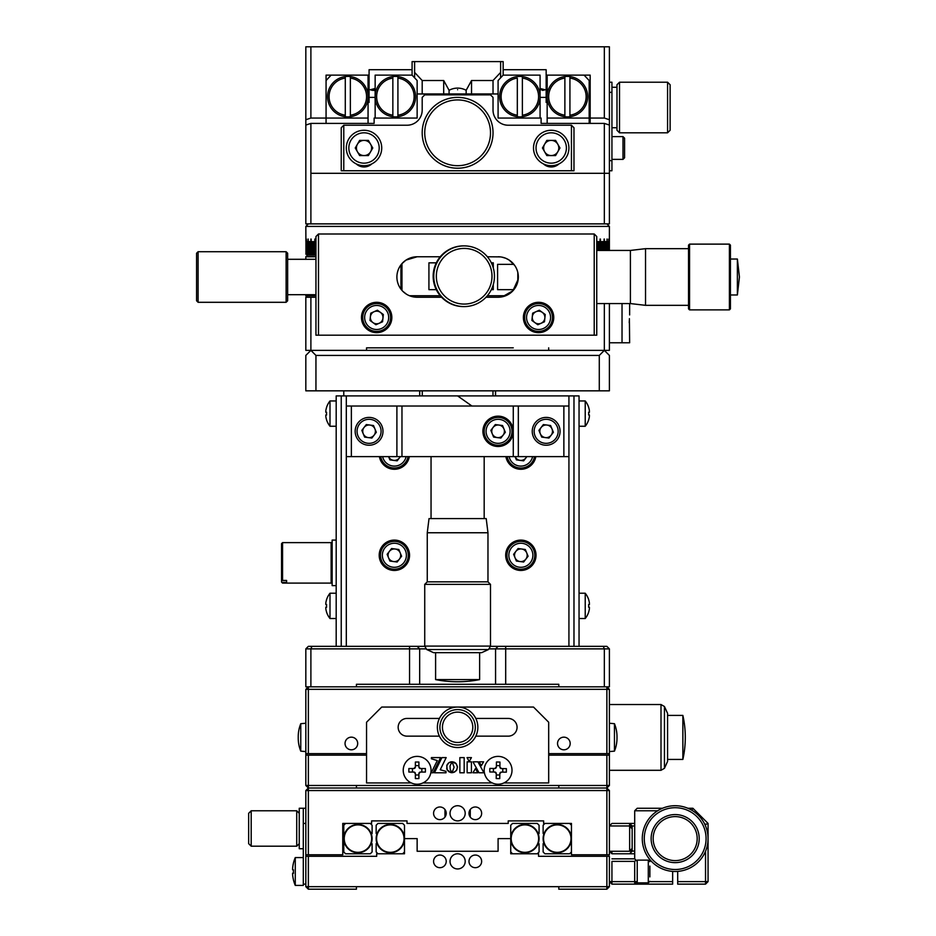 <?xml version="1.0" encoding="UTF-8"?>
<svg xmlns="http://www.w3.org/2000/svg" width="936" height="936" viewBox="0 0 936 936"><rect width="100%" height="100%" fill="white"/><g stroke="black" fill="none" stroke-linecap="round" stroke-linejoin="round"><path stroke-width="1.4" d="M450.029 861.377A7.593 7.593 0 0 0 457.61 868.959A7.593 7.593 0 0 0 465.204 861.377A7.593 7.593 0 0 0 457.61 853.784A7.593 7.593 0 0 0 450.029 861.377M433.579 861.377A6.33 6.33 0 0 0 439.908 867.695A6.33 6.33 0 0 0 446.226 861.377A6.33 6.33 0 0 0 439.908 855.048A6.33 6.33 0 0 0 433.579 861.377M468.995 861.377A6.33 6.33 0 0 0 475.324 867.695A6.33 6.33 0 0 0 481.642 861.377A6.33 6.33 0 0 0 475.324 855.048A6.33 6.33 0 0 0 468.995 861.377M308.365 889.2L308.365 886.673L305.826 886.673L305.826 856.311L308.365 856.311L308.365 886.673L356.429 886.673L356.429 889.2L308.365 889.2L305.826 886.673M308.365 856.311L376.67 856.311L376.67 853.784L404.492 853.784L404.492 838.609L417.14 838.609L417.14 851.257L498.092 851.257L498.092 838.609L510.74 838.609L510.74 853.784L538.563 853.784L538.563 856.311L609.394 856.311L609.394 886.673L606.867 886.673L606.867 856.311M606.867 889.2L558.804 889.2L558.804 886.673L606.867 886.673L606.867 889.2L609.394 886.673M558.804 886.673L356.429 886.673M433.579 813.314A6.33 6.33 0 0 0 439.908 819.632A6.33 6.33 0 0 0 446.226 813.314A6.33 6.33 0 0 0 439.908 806.984A6.33 6.33 0 0 0 433.579 813.314M468.995 813.314A6.33 6.33 0 0 0 475.324 819.632A6.33 6.33 0 0 0 481.642 813.314A6.33 6.33 0 0 0 475.324 806.984A6.33 6.33 0 0 0 468.995 813.314M450.029 813.314A7.593 7.593 0 0 0 457.61 820.895A7.593 7.593 0 0 0 465.204 813.314A7.593 7.593 0 0 0 457.61 805.72A7.593 7.593 0 0 0 450.029 813.314M382.988 820.895L407.02 820.895L371.604 820.895L371.604 823.423L342.763 823.423L342.763 854.79L305.826 854.79L305.826 790.546L308.365 788.007L606.867 788.007L609.394 785.48L606.867 785.48L606.867 755.13L609.394 755.13L609.394 785.48M532.245 820.895L508.213 820.895L543.629 820.895L543.629 823.423L571.451 823.423L571.451 854.79L606.867 854.79L606.867 790.546L308.365 790.546L308.365 785.48L356.429 785.48L356.429 788.007L308.365 788.007L305.826 785.48L305.826 755.13L308.365 755.13L308.365 785.48L305.826 785.48M508.213 820.895L508.213 823.423L407.02 823.423L407.02 820.895M609.394 790.546L606.867 788.007L606.867 790.546L609.394 790.546L609.394 854.79L606.867 854.79M308.365 854.79L308.365 790.546L305.826 790.546M303.299 857.575L295.273 857.575L295.273 885.409L303.299 885.409L303.299 808.248L299.251 808.248L299.251 848.73L303.299 848.73M251.187 846.191L248.66 843.664L248.66 813.314L251.187 810.775L251.187 846.191L296.724 846.191L296.724 810.775L251.187 810.775M292.617 868.175L292.629 868.175A35.369 35.369 0 0 1 293.436 863.249L293.413 863.203A35.369 35.369 180 0 0 292.617 868.222L292.617 869.766L293.448 869.825A33.965 29.414 91.3 0 0 293.448 873.37L292.617 873.3L292.617 874.797A35.369 35.369 180 0 0 293.448 879.782L293.436 879.735M295.273 885.409L295.273 885.409A35.416 35.416 0 0 1 293.413 879.782M292.617 873.3L293.448 873.3L292.617 873.3M293.436 873.218L292.617 873.218L293.436 873.159M293.413 871.486A33.965 29.414 88.7 0 1 293.436 869.825M293.413 863.203L293.413 863.203A35.416 35.416 0 0 1 295.273 857.575M357.95 852.333A13.724 13.724 0 0 1 344.226 838.609A13.724 13.724 0 0 1 357.95 824.885A13.724 13.724 0 0 1 371.662 838.609A13.724 13.724 0 0 1 357.95 852.333M371.381 843.079A14.169 14.169 0 0 1 343.781 838.609A14.169 14.169 0 0 1 371.416 834.233A14.169 14.169 0 0 1 371.381 843.079L372.107 843.804L372.107 851.959L370.293 853.784L345.595 853.784L343.781 851.959L343.781 825.248L345.595 823.423L370.293 823.423L372.107 825.248L372.107 833.543L371.416 834.233M390.324 824.885A13.724 13.724 0 0 1 404.048 838.609A13.724 13.724 0 0 1 390.324 852.333A13.724 13.724 0 0 1 376.6 838.609A13.724 13.724 0 0 1 390.324 824.885M376.845 842.973L376.155 843.664L376.155 851.959L377.98 853.784L402.667 853.784L404.492 851.959L404.492 838.609A14.169 14.169 0 0 1 376.845 842.973A14.169 14.169 0 0 1 390.324 824.44A14.169 14.169 0 0 1 404.492 838.609L404.492 825.248L402.667 823.423L377.98 823.423L376.155 825.248L376.155 833.403L376.88 834.128M524.909 852.333A13.724 13.724 0 0 1 511.185 838.609A13.724 13.724 0 0 1 524.909 824.885A13.724 13.724 0 0 1 538.633 838.609A13.724 13.724 0 0 1 524.909 852.333M538.352 843.079A14.169 14.169 0 0 1 510.74 838.609A14.169 14.169 0 0 1 538.387 834.233A14.169 14.169 0 0 1 538.352 843.079L539.077 843.804L539.077 851.959L537.252 853.784L512.565 853.784L510.74 851.959L510.74 825.248L512.565 823.423L537.252 823.423L539.077 825.248L539.077 833.543L538.387 834.233M557.283 824.885A13.724 13.724 0 0 1 571.007 838.609A13.724 13.724 0 0 1 557.283 852.333A13.724 13.724 0 0 1 543.559 838.609A13.724 13.724 0 0 1 557.283 824.885M571.451 838.609A14.169 14.169 0 0 1 543.816 842.973A14.169 14.169 0 0 1 557.283 824.44A14.169 14.169 0 0 1 571.451 838.609L571.451 825.248L569.626 823.423L544.939 823.423L543.126 825.248L543.126 833.403L543.851 834.128A14.169 14.169 0 0 0 543.816 842.973L543.126 843.664L543.126 851.959L544.939 853.784L569.626 853.784L571.451 851.959L571.451 838.609M303.299 808.248L305.826 808.248M303.299 823.423L305.826 823.423M305.826 856.311L305.826 854.79M303.299 884.146L305.826 884.146M653.936 844.401A22.008 22.008 0 0 0 680.963 859.833A22.008 22.008 0 0 0 696.407 832.806A22.008 22.008 0 0 0 669.38 817.374A22.008 22.008 0 0 0 653.936 844.401M698.361 832.279A24.032 24.032 0 0 0 668.842 815.42A24.032 24.032 0 0 0 651.982 844.927A24.032 24.032 0 0 0 681.502 861.787A24.032 24.032 0 0 0 698.361 832.279M704.983 830.466A30.9 30.9 0 0 0 667.04 808.798A30.9 30.9 0 0 0 645.36 846.741A30.9 30.9 0 0 0 683.303 868.421A30.9 30.9 0 0 0 704.983 830.466M706.902 829.951A32.889 32.889 0 0 0 666.514 806.879A32.889 32.889 0 0 0 643.442 847.267A32.889 32.889 0 0 0 683.83 870.328A32.889 32.889 0 0 0 706.902 829.951M649.841 881.607L672.645 881.607L672.645 884.146L611.933 884.146L609.394 881.607L634.702 881.607L634.702 861.377L611.933 861.377L611.933 884.146M637.229 861.377L637.229 860.114L648.297 860.114L648.297 882.87L637.229 882.87L637.229 881.607L634.702 884.146L634.702 881.607L637.229 881.607L637.229 861.377L634.702 858.838L611.933 858.838L634.702 858.838L634.702 810.775L637.229 808.248L662.524 808.248M634.702 861.377L635.965 860.114L634.702 858.838M672.645 871.393L672.645 881.607M657.645 810.775L634.702 810.775M692.008 810.354L692.886 808.248L708.061 823.423L708.061 881.607L705.533 884.146L677.699 884.146L677.699 871.393M687.82 808.248L692.886 808.248M677.699 881.607L705.533 881.607L705.533 884.146M705.533 851.257L705.533 881.607L708.061 881.607M705.533 825.962L705.533 824.476L708.061 823.423M705.533 824.476L704.2 823.142M629.635 850.496L634.702 851.257M629.635 826.71L632.163 826.71L632.163 850.496M611.933 851.257L611.933 853.784L609.394 851.257L629.635 851.257L629.635 825.962L609.394 825.962L611.933 823.423L634.702 823.423M634.702 825.962L632.163 825.962L632.163 826.71M632.163 825.962L629.635 823.423L629.635 825.962L632.163 825.962L632.163 851.257L629.635 851.257M611.933 853.784L629.635 853.784L611.933 853.784M634.702 853.784L629.635 853.784L632.163 851.257L629.635 853.784M649.876 866.092L649.876 876.892M649.876 876.119L649.876 870.726M558.804 785.48L558.804 788.007L606.867 788.007L606.867 785.48L356.429 785.48M308.365 755.13L366.549 755.13M548.683 755.13L606.867 755.13M548.683 753.609L606.867 753.609L606.867 686.825L609.394 689.352L609.394 755.13M609.394 689.352L308.365 689.352L308.365 753.609L305.826 753.609L305.826 755.13M345.045 743.488A6.33 6.33 0 0 0 351.363 749.806A6.33 6.33 0 0 0 357.692 743.488A6.33 6.33 0 0 0 351.363 737.158A6.33 6.33 0 0 0 345.045 743.488M557.54 743.488A6.33 6.33 0 0 0 563.87 749.806A6.33 6.33 0 0 0 570.188 743.488A6.33 6.33 0 0 0 563.87 737.158A6.33 6.33 0 0 0 557.54 743.488M308.365 753.609L366.549 753.609M305.826 689.352L308.365 689.352L308.365 686.825L305.826 689.352L305.826 753.609M379.197 684.286L356.429 684.286L356.429 686.825L604.34 686.825L604.34 648.87L488.896 648.87M609.394 753.609L606.867 753.609M477.652 724.441A20.241 20.241 0 0 1 460.477 747.337A20.241 20.241 0 0 1 437.58 730.15A20.241 20.241 0 0 1 454.756 707.265A20.241 20.241 0 0 1 477.652 724.441M472.797 727.295A15.175 15.175 0 0 0 457.61 712.12A15.175 15.175 0 0 0 442.435 727.295A15.175 15.175 0 0 0 457.61 742.47A15.175 15.175 0 0 0 472.797 727.295M439.908 727.295A17.714 17.714 0 0 1 457.61 709.593A17.714 17.714 0 0 1 475.324 727.295A17.714 17.714 0 0 1 457.61 745.009A17.714 17.714 0 0 1 439.908 727.295M413.852 772.071L408.88 772.071A33.965 16.977 -90 0 1 408.88 768.526L413.852 768.526L415.373 767.017L415.373 762.044A33.965 16.977 -0 0 1 417.14 762.021A33.965 16.977 -0 0 1 418.907 762.044L418.907 767.017L420.428 768.526L425.4 768.526A33.965 16.977 90 0 1 425.4 772.071L420.428 772.071L418.907 773.592L418.907 778.565A33.965 16.977 180 0 1 417.14 778.588A33.965 16.977 180 0 1 415.373 778.565L415.373 773.592L413.852 772.071A1.521 1.521 0 0 1 415.373 773.592M431.051 770.305A13.911 13.911 0 0 1 417.14 784.216A13.911 13.911 0 0 1 403.229 770.305A13.911 13.911 0 0 1 417.14 756.393A13.911 13.911 0 0 1 431.051 770.305M418.907 774.985L415.373 774.985M412.46 772.071L412.46 768.526M415.373 767.017A1.521 1.521 0 0 1 413.852 768.526M415.373 765.625L418.907 765.625M420.428 768.526A1.521 1.521 0 0 1 418.907 767.017M421.82 768.526L421.82 772.071M418.907 773.592A1.521 1.521 0 0 1 420.428 772.071M494.781 772.036L489.809 771.966A33.965 16.977 -89.3 0 1 489.856 768.421L494.828 768.491L496.361 766.993L496.431 762.021A33.965 16.977 0.7 0 1 498.198 762.021A33.965 16.977 0.7 0 1 499.964 762.068L499.906 767.04L501.404 768.573L506.376 768.643A33.965 16.977 90.7 0 1 506.329 772.177L501.357 772.118L499.824 773.616L499.754 778.588A33.965 16.977 -179.3 0 1 497.987 778.588A33.965 16.977 -179.3 0 1 496.209 778.541L496.279 773.569L494.781 772.036A1.521 1.521 0 0 1 496.279 773.569M512.004 770.48A13.911 13.911 0 0 1 497.917 784.216A13.911 13.911 0 0 1 484.181 770.129A13.911 13.911 0 0 1 498.268 756.393A13.911 13.911 0 0 1 512.004 770.48M499.801 774.996L496.255 774.961M493.389 772.013L493.436 768.468M496.361 766.993A1.521 1.521 0 0 1 494.828 768.491M496.384 765.601L499.918 765.648M501.404 768.573A1.521 1.521 0 0 1 499.906 767.04M502.796 768.596L502.749 772.13M499.824 773.616A1.521 1.521 0 0 1 501.357 772.118M298.233 736.679L298.233 738.153A34.492 34.492 0 0 1 298.245 737.416A34.492 34.492 0 0 1 300.772 723.692L300.772 751.14L305.826 751.585M298.233 738.153A34.492 34.492 0 0 0 300.772 751.14M609.394 751.585L614.461 751.14A34.492 34.492 0 0 0 617 738.153A34.492 34.492 0 0 1 614.461 751.14L614.461 723.692A34.492 34.492 0 0 1 616.988 737.416A34.492 34.492 0 0 1 617 738.153L617 736.679A34.492 34.492 0 0 0 614.461 723.692L609.394 723.247M300.772 723.692L305.826 723.247M439.417 718.438L407.02 718.438A8.857 8.857 0 0 0 398.163 727.295A8.857 8.857 0 0 0 407.02 736.152L439.417 736.152M475.816 736.152L508.213 736.152A8.857 8.857 0 0 0 517.07 727.295A8.857 8.857 0 0 0 508.213 718.438L475.816 718.438M503.884 782.952L548.683 782.952L548.683 722.241L533.508 707.054L381.724 707.054L366.549 722.241L366.549 782.952L411.349 782.952M422.932 782.952L492.289 782.952M459.868 772.785L464.174 772.785L464.174 757.61L459.868 757.61L459.868 772.785L464.174 772.785L464.174 757.61M469.193 761.553L471.44 757.61L467.041 757.61L469.193 761.553M450.895 772.598L452.006 772.703L450.263 769.532L450.017 766.011L451.994 761.775L448.941 762.688L446.776 765.601L447.186 769.837L450.895 772.598L448.941 771.767M477.769 772.785L475.476 768.573L472.914 772.785L477.769 772.785M477.898 761.822L472.949 761.822L479.056 772.785L483.924 772.785L477.898 761.822M481.361 765.66L483.608 761.822L479.115 761.822L481.361 765.66L483.608 761.822L479.115 761.822M467.134 772.785L471.428 772.785L471.428 761.822L467.134 761.822L467.134 772.785M433.111 772.785L440.587 757.598L431.402 757.598L431.402 758.78L437.299 760.558L431.239 772.785L433.111 772.785M446.004 771.334L440.236 769.766L446.191 757.598L441.921 757.598L434.444 772.785L446.004 772.785L446.004 771.334M456.23 763.764L452.029 761.752L454.112 767.227L452.053 772.68L454.627 772.036L456.815 769.837L457.435 766.678L456.23 763.764L457.47 767.227L456.546 770.293M454.147 762.197L452.029 761.752M455.879 763.366L454.627 762.43M453.129 772.586L456.23 770.714M446.952 769.357L448.519 771.451M446.952 765.098L446.776 768.854M448.519 763.004L447.186 764.618M450.38 761.998L448.941 762.688M451.994 761.775L450.895 761.869M682.87 743.207L682.87 759.424A101.182 101.182 0 0 0 682.87 715.408L682.87 743.207M664.443 706.516L667.579 713.384L667.579 761.448L664.443 768.316L661.003 770.305L661.003 704.527L664.443 706.516L664.443 768.316M419.737 390.839L419.737 395.905M422.265 390.839L422.265 395.905M492.968 395.905L492.968 390.839M457.61 395.905L471.931 406.025M419.667 395.905L419.667 390.839M495.565 390.839L495.565 395.905M495.495 395.905L495.495 390.839M558.804 686.825L558.804 684.286L536.035 684.286M609.394 648.87L604.34 648.87L603.287 646.343L606.867 646.343L609.394 648.87L609.394 686.825L604.34 686.825M426.336 648.87L310.892 648.87L310.892 686.825L356.429 686.825M310.892 686.825L305.826 686.825L305.826 648.87L310.892 648.87L311.934 646.343L424.874 646.343M558.804 684.286L495.565 684.286L495.565 648.87L498.092 646.343L603.287 646.343M495.565 684.286L356.429 684.286M417.14 646.343L419.667 648.87L419.667 684.286M490.359 646.343L498.092 646.343M311.934 646.343L308.365 646.343L305.826 648.87M379.408 456.616A15.175 15.175 0 0 0 409.336 456.616M379.197 555.27A15.175 15.175 0 0 0 394.372 570.457A15.175 15.175 0 0 0 409.547 555.27A15.175 15.175 0 0 0 394.372 540.095A15.175 15.175 0 0 0 379.197 555.27M505.686 555.27A15.175 15.175 0 0 0 520.861 570.457A15.175 15.175 0 0 0 536.035 555.27A15.175 15.175 0 0 0 520.861 540.095A15.175 15.175 0 0 0 505.686 555.27M505.896 456.616A15.175 15.175 0 0 0 535.825 456.616M341.242 646.343L341.242 395.905L346.308 395.905L346.308 406.025L351.363 406.025L351.363 456.616L346.308 456.616L346.308 646.343M374.915 428.899A6.33 6.33 0 0 0 364.057 427.459A6.33 6.33 0 0 0 368.246 437.592A6.33 6.33 0 0 0 374.915 428.899A6.33 6.33 0 0 0 364.057 427.459M552.486 431.32A6.33 6.33 0 0 0 546.987 425.049A6.33 6.33 0 0 0 539.826 431.32A6.33 6.33 0 0 0 546.156 437.638A6.33 6.33 0 0 0 552.486 431.32M568.924 646.343L568.924 456.616L563.87 456.616L563.87 406.025L568.924 406.025L568.924 395.905L573.979 395.905L573.979 646.343M346.308 395.905L568.924 395.905M343.781 390.839L343.781 395.905L343.781 390.839M482.917 431.32A15.175 15.175 0 0 0 498.092 446.495A15.175 15.175 0 0 0 513.267 431.32A15.175 15.175 0 0 0 498.092 416.146A15.175 15.175 0 0 0 482.917 431.32M346.308 456.616L346.308 406.025M396.899 406.025L401.965 406.025L401.965 456.616L396.899 456.616L396.899 406.025L351.363 406.025M396.899 456.616L351.363 456.616M513.267 431.32L513.267 406.025L518.333 406.025L518.333 456.616L513.267 456.616L513.267 431.32M401.965 456.616L513.267 456.616M401.965 406.025L513.267 406.025M504.41 431.32A6.33 6.33 0 0 0 498.092 424.991A6.33 6.33 0 0 0 492.242 433.731A6.33 6.33 0 0 0 504.41 431.32M568.924 406.025L568.924 456.616M563.87 456.616L518.333 456.616M563.87 406.025L518.333 406.025M599.286 355.423L604.34 350.368L609.394 355.423L609.394 390.839L599.286 390.839L599.286 355.423L315.947 355.423L315.947 390.839L305.826 390.839L305.826 355.423L310.892 350.368L315.947 355.423M315.947 390.839L599.286 390.839M513.267 347.841L366.549 347.841L366.549 350.368L604.34 350.368L604.34 303.568M336.188 646.343L336.188 395.905L341.242 395.905M573.979 395.905L579.045 395.905L579.045 646.343M427.261 532.76L487.972 532.76L486.205 518.591L429.027 518.591L427.261 532.76L427.261 581.841L424.733 584.368L424.733 646.097L490.499 646.097L488.522 649.525L426.711 649.525L424.733 646.097M487.972 532.76L487.972 581.841L427.261 581.841M487.972 581.841L490.499 584.368L424.733 584.368M488.522 649.525L481.642 652.673L433.579 652.673L426.711 649.525M457.61 679.595L435.603 679.595A112.577 112.577 0 0 0 479.63 679.595L457.61 679.595M332.14 582.087L331.133 583.105L331.133 542.623L282.555 542.623L282.555 580.449L286.603 580.449L286.603 582.379L286.603 580.449M281.549 582.087L282.555 583.105L281.549 582.087M281.549 581.443L281.549 543.64L282.555 542.623M286.603 582.379L282.555 582.379M282.555 580.449L281.549 579.501M336.188 585.632L332.14 585.632L332.14 540.095L336.188 540.095M408.049 456.616A13.911 13.911 0 0 1 380.695 456.616M400.409 456.616L397.156 460.84L389.926 459.88L388.58 456.616A6.33 6.33 0 0 0 400.163 456.616M534.538 456.616A13.911 13.911 0 0 1 507.172 456.616M526.886 456.616L523.645 460.84L516.403 459.88L515.057 456.616A6.33 6.33 0 0 0 526.652 456.616M526.172 568.14A13.911 13.911 0 0 1 508.002 560.594A13.911 13.911 0 0 1 515.549 542.412A13.911 13.911 0 0 1 533.719 549.958A13.911 13.911 0 0 1 526.172 568.14M518.076 548.531L525.307 549.49L528.103 556.23L523.645 562.021L516.403 561.062L513.618 554.311L518.076 548.531M518.439 549.432A6.33 6.33 0 0 1 526.699 552.86A6.33 6.33 0 0 1 523.271 561.12A6.33 6.33 0 0 1 515.011 557.692A6.33 6.33 0 0 1 518.439 549.432M399.684 568.14A13.911 13.911 0 0 1 381.514 560.594A13.911 13.911 0 0 1 389.06 542.412A13.911 13.911 0 0 1 407.23 549.958A13.911 13.911 0 0 1 399.684 568.14M391.962 549.432A6.33 6.33 0 0 1 399.391 559.131A6.33 6.33 0 0 1 388.101 556.101A6.33 6.33 0 0 1 391.962 549.432M397.156 562.021L389.926 561.062L387.13 554.311L391.587 548.531L398.818 549.49L401.614 556.23L397.156 562.021M551.468 444.179A13.911 13.911 0 0 1 533.298 436.632A13.911 13.911 0 0 1 540.844 418.462A13.911 13.911 0 0 1 559.014 426.009A13.911 13.911 0 0 1 551.468 444.179M546.987 425.049A6.33 6.33 0 0 0 540.306 433.731A6.33 6.33 0 0 0 551.175 435.17A6.33 6.33 0 0 0 552.006 428.899M548.941 438.071L541.71 437.112L538.914 430.361L543.371 424.57L550.602 425.529L553.398 432.28L548.941 438.071M374.388 444.179A13.911 13.911 0 0 1 356.218 436.632A13.911 13.911 0 0 1 363.765 418.462A13.911 13.911 0 0 1 381.935 426.009A13.911 13.911 0 0 1 374.388 444.179M368.246 437.592A6.33 6.33 0 0 0 374.084 435.17M371.861 438.071L364.619 437.112L361.834 430.361L366.292 424.57L373.522 425.529L376.319 432.28L371.861 438.071M503.404 444.179A13.911 13.911 0 0 1 485.234 436.632A13.911 13.911 0 0 1 492.781 418.462A13.911 13.911 0 0 1 510.951 426.009A13.911 13.911 0 0 1 503.404 444.179M497.262 437.592A6.33 6.33 0 0 0 503.931 428.899A6.33 6.33 0 0 0 493.073 427.459A6.33 6.33 0 0 0 492.242 433.731M500.877 438.071L493.635 437.112L490.85 430.361L495.308 424.57L502.538 425.529L505.335 432.28L500.877 438.071M588.674 419.866L588.674 419.866A20.241 20.241 0 0 1 585.222 426.254L585.222 400.959L579.045 400.959M588.674 407.359L588.674 407.359A20.241 20.241 0 0 0 585.222 400.959M588.639 419.843A20.194 20.194 0 0 0 589.411 416.497L589.411 414.976L588.639 414.976A19.796 17.14 -90 0 0 588.639 412.25L589.411 412.25L588.639 412.25L589.411 412.25L589.411 410.728A20.194 20.194 0 0 0 588.639 407.382M589.411 414.976L588.639 414.976L589.411 414.976M588.674 612.132L588.674 612.132A20.241 20.241 0 0 1 585.222 618.52L585.222 593.225L579.045 593.225M588.674 599.613L588.674 599.613A20.241 20.241 0 0 0 585.222 593.225M588.639 612.109A20.194 20.194 0 0 0 589.411 608.751L589.411 607.242L588.639 607.242A19.796 17.14 -90 0 0 588.639 604.504L589.411 604.504L588.639 604.504L589.411 604.504L589.411 602.983A20.194 20.194 0 0 0 588.639 599.637M589.411 607.242L588.639 607.242L589.411 607.242M326.594 407.382L326.594 407.382A20.194 20.194 0 0 0 325.822 410.728L325.822 412.25L326.594 412.25A19.796 17.14 90 0 0 326.594 414.976L325.822 414.976L325.822 416.497A20.194 20.194 0 0 0 326.594 419.843L326.559 419.866A20.241 20.241 0 0 0 329.998 426.254L336.188 426.254M326.559 407.359A20.241 20.241 0 0 1 329.998 400.959L329.998 426.254M326.594 412.25L325.822 412.25L326.594 412.25M325.822 414.976L326.594 414.976L325.822 414.976M326.594 599.637L326.594 599.637A20.194 20.194 0 0 0 325.822 602.983L325.822 604.504L326.594 604.504A19.796 17.14 90 0 0 326.594 607.242L325.822 607.242L325.822 608.751A20.194 20.194 0 0 0 326.594 612.109L326.559 612.132A20.241 20.241 0 0 0 329.998 618.52L336.188 618.52M326.559 599.613A20.241 20.241 0 0 1 329.998 593.225L329.998 618.52M326.594 604.504L325.822 604.504L326.594 604.504M325.822 607.242L326.594 607.242L325.822 607.242M305.826 297.238L310.892 297.238L310.892 350.368L305.826 350.368L305.826 297.238M609.394 303.568L609.394 350.368L604.34 350.368M548.683 347.841L548.683 350.368M544.892 317.48A6.33 6.33 0 0 0 536 311.7A6.33 6.33 0 0 0 534.854 322.592A6.33 6.33 0 0 0 544.892 317.48M374.096 311.7A6.33 6.33 0 0 0 372.949 322.592A6.33 6.33 0 0 0 382.953 318.146A6.33 6.33 0 0 0 371.545 313.759M315.947 297.238L310.892 297.238M366.549 350.368L310.892 350.368M366.549 347.841L401.965 347.841M432.315 347.841L439.908 347.841M475.324 347.841L482.917 347.841M606.867 223.879L609.394 226.407L609.383 250.439M308.365 223.879L305.826 226.407L305.908 241.593M608.774 239.054L608.774 250.439M608.271 250.439L608.271 241.593L608.33 250.439M607.487 241.593L607.487 250.439L607.452 241.593M605.487 241.593L605.487 250.439M604.902 241.593L604.902 250.439M603.603 250.439L603.603 241.593L603.662 250.439M602.129 250.439L602.129 241.593L601.813 250.439M601.298 250.439L601.298 241.593L600.959 250.439M599.496 241.593L599.496 250.439M598.537 241.593L598.537 250.439M597.531 241.593L597.531 250.439M314.812 239.054L314.812 254.241L314.262 241.593L313.934 254.241L313.42 241.593L312.612 254.241L312.32 241.593L312.343 254.241L312.32 241.593M310.869 239.054L310.869 241.593M310.459 241.593L310.459 254.241L311.138 254.241L311.138 239.054M309.254 241.593L309.254 254.241L309.605 241.593M308.049 239.054L308.049 241.593M305.908 254.241L306.365 239.054L306.903 254.241L306.903 241.593M602.889 241.593L602.889 250.439L602.913 241.593M608.564 250.439L608.564 241.593L608.622 250.439M309.839 241.593L309.839 254.241L309.746 241.593M309.605 254.241L310.214 254.241L310.214 241.593M607.008 250.439L607.008 239.054M606.013 250.439L606.013 241.593L605.978 250.439M606.516 250.439L606.516 241.593L606.703 250.439M605.393 250.439L605.393 241.593M604.773 250.439L604.773 241.593M604.352 250.439L604.352 239.054M604.094 250.439L604.094 239.054M599.134 250.439L599.134 241.593M311.852 241.593L311.852 254.241L311.571 241.593M308.716 241.593L308.716 254.241L308.529 241.593M307.78 241.593L307.78 254.241L307.616 241.593M307.242 241.593L307.382 254.241L307.242 241.593M307.031 241.593L306.903 254.241M306.166 241.593L306.166 254.241L306.236 241.593M306.014 241.593L306.072 254.241L306.014 241.593M306.446 254.241L306.446 241.593L306.365 254.241M600.07 239.054L600.07 250.439M607.99 241.593L607.99 250.439M609.219 250.439L609.219 241.593M609.067 241.593L609.067 250.439M609.16 250.439L609.16 241.593M609.394 226.407L305.826 226.407M305.943 254.241L305.943 241.593M307.031 254.241L307.616 254.241M307.78 254.241L308.225 239.054M308.716 254.241L309.044 241.593M310.869 254.241L311.571 254.241M315.736 241.593L315.947 254.241L315.163 254.241L315.163 239.054M597.133 250.439L597.133 241.593M598.162 250.439L598.162 241.593M600.421 250.439L600.421 239.054M602.62 250.439L602.62 241.593M603.381 250.439L603.381 241.593M605.007 250.439L605.007 241.593M605.627 250.439L605.627 241.593M606.189 250.439L606.189 241.593M607.183 250.439L607.183 239.054M607.604 250.439L607.604 241.593M607.85 250.439L607.85 241.593M608.201 250.439L608.201 241.593M608.517 250.439L608.517 241.593M608.868 250.439L608.868 239.054M608.997 250.439L608.997 241.593M609.289 250.439L609.289 241.593L609.324 250.439M487.387 295.729L505.779 295.729M493.295 267.93L493.295 262.84L491.341 262.84M493.295 284.556L493.295 289.657L491.341 289.657M315.947 256.768L305.826 256.768L307.347 255.247L315.947 255.247M307.347 297.238L305.826 295.729L315.947 295.729M409.453 295.729L440.236 295.729M436.281 262.84L428.922 262.84L428.922 289.657L436.281 289.657M440.236 256.768L417.14 256.768A20.241 20.241 0 0 0 396.899 277.009A20.241 20.241 0 0 0 417.14 297.238L441.593 297.238M402.819 291.307L406.481 294.208M413.232 296.864L409.488 295.741M405.276 293.401L403.51 291.974M501.988 257.143L505.732 258.266M509.184 260.079L514.695 265.438M512.437 291.283L505.744 295.741M502.024 296.852L498.127 297.238M506.025 258.383L509.336 260.185L506.025 258.394M517.889 272.797L518.333 277.009M513.887 289.657L497.589 289.657L497.589 264.361L513.887 264.361L512.226 262.525M504.211 257.716L502.269 257.201M500.222 256.885L487.387 256.768M405.908 260.173L401.965 263.624L401.965 290.394M376.67 302.305A15.175 15.175 0 0 0 361.483 317.48A15.175 15.175 0 0 0 376.67 332.654A15.175 15.175 0 0 0 391.845 317.48A15.175 15.175 0 0 0 376.67 302.305M538.563 302.305A15.175 15.175 0 0 0 523.388 317.48A15.175 15.175 0 0 0 538.563 332.654A15.175 15.175 0 0 0 553.749 317.48A15.175 15.175 0 0 0 538.563 302.305M500.222 297.133L498.092 297.238A20.241 20.241 0 0 0 518.333 277.009A20.241 20.241 0 0 0 498.092 256.768M518.216 279.115L512.893 290.815L502.269 296.806M315.947 335.193L315.947 236.527L318.486 234L318.486 335.193L315.947 335.193M596.747 335.193L594.22 335.193L594.22 234L596.747 236.527L596.747 335.193M404.516 261.191L405.896 260.173M594.22 335.193L318.486 335.193M486.03 297.238L498.092 297.238M506.037 295.612L509.219 293.916M594.22 234L318.486 234M406.025 260.091L417.14 256.768M689.551 309.886L688.533 308.88L688.533 245.127L689.551 244.12L689.551 309.886L729.413 309.886L729.413 244.12L689.551 244.12M729.413 244.12L730.419 245.127L730.419 308.88L729.413 309.886M645.536 248.672L630.396 250.439L630.396 303.568L645.536 305.335L645.536 248.672L688.533 248.672M737.381 259.038L739.428 277.009L737.381 294.98L737.381 259.038L730.419 259.038M517.819 281.502L517.819 272.505M464.104 245.887L463.507 245.887A30.361 30.35 90 0 0 437.229 291.424A30.361 30.35 90 0 0 463.507 306.599L464.104 306.599A30.361 30.35 -90 0 1 437.826 291.424A30.361 30.35 -90 0 1 464.104 245.887A30.361 30.35 -90 0 1 490.394 261.074A30.361 30.35 -90 0 1 464.104 306.599M440.072 290.148A27.823 27.823 90 0 0 478.074 300.351A27.823 27.823 90 0 0 488.264 262.337A27.823 27.823 90 0 0 450.263 252.147A27.823 27.823 90 0 0 440.072 290.148M400.947 289.154L400.947 264.865M198.093 302.305L196.572 300.784L196.572 253.223L198.093 251.714L198.093 302.305L286.123 302.305L286.123 251.714L287.644 253.223L287.644 300.784L286.123 302.305M622.03 303.568L622.03 342.775L629.635 342.775L629.402 318.661M629.32 320.592L629.238 322.756M622.03 342.775L609.394 342.775M536 311.7A6.33 6.33 0 0 0 532.28 316.824M534.854 322.592A6.33 6.33 0 0 0 544.857 318.146A6.33 6.33 0 0 0 542.283 312.367M549.818 325.658A13.911 13.911 0 0 1 530.384 328.735A13.911 13.911 0 0 1 527.307 309.301A13.911 13.911 0 0 1 546.741 306.224A13.911 13.911 0 0 1 549.818 325.658M532.654 313.186L539.335 310.214L545.243 314.508L544.471 321.773L537.802 324.745L531.894 320.451L532.654 313.186M372.949 322.592A6.33 6.33 0 0 0 382.953 318.146M387.925 325.658A13.911 13.911 0 0 1 368.48 328.735A13.911 13.911 0 0 1 365.414 309.301A13.911 13.911 0 0 1 384.848 306.224A13.911 13.911 0 0 1 387.925 325.658M375.898 324.745L369.989 320.451L370.761 313.186L377.43 310.214L383.339 314.508L382.567 321.773L375.898 324.745M368.059 102.457L369.076 102.457L369.076 75.126L326.067 75.126L326.067 118.053L368.059 118.053L368.059 75.126L331.133 75.126L326.067 80.519L326.067 123.4L326.067 118.053L310.892 118.053L305.826 119.726L305.826 223.879L310.892 223.879L310.892 173.289L604.34 173.289L604.34 223.879L310.892 223.879M305.826 125.05L310.892 123.4L310.892 173.289L604.34 173.289L604.34 123.4L609.394 125.05L609.394 173.289L604.34 173.289L609.394 173.289L609.394 223.879L604.34 223.879M541.102 123.4L541.102 118.053L541.102 123.4L604.34 123.4M547.162 102.457L546.156 102.457L546.156 69.72L503.147 69.72L503.147 75.126L540.084 75.126L540.084 118.053L498.092 118.053L498.092 93.963L417.14 93.963L417.14 118.053L374.131 118.053L374.131 123.4L310.892 123.4M374.131 118.053L374.131 123.4M372.329 148.777A8.354 8.354 0 0 0 372.329 147.209M360.535 140.4A8.354 8.354 0 0 0 359.178 141.184M355.703 147.209A8.354 8.354 0 0 0 355.703 148.777M359.178 154.791A8.354 8.354 0 0 0 360.535 155.575M559.529 148.777A8.354 8.354 0 0 0 559.529 147.209M542.903 147.209A8.354 8.354 0 0 0 542.903 148.777M546.378 154.791A8.354 8.354 0 0 0 547.735 155.575M503.147 75.126L498.092 80.519L498.092 118.053L541.102 118.053M590.171 85.363L589.165 85.621M589.165 81.584L590.171 81.877M457.61 89.727C468.386 89.809 468.386 89.809 457.61 89.727C468.386 89.809 468.386 89.809 457.61 89.727C446.846 89.809 446.846 89.809 457.61 89.727M540.084 88.487L544.892 89.704L540.084 89.809M604.34 46.8L609.394 46.8L609.394 119.726L604.34 118.053L604.34 46.8L310.892 46.8L310.892 118.053M609.394 119.726L609.394 125.05L609.394 119.726M590.171 123.4L590.171 118.053L604.34 118.053M544.869 89.809L542.435 90.394M543.395 90.242L544.495 89.961M412.086 75.126L417.14 80.519L417.14 118.053L375.149 118.053L375.149 75.126L412.086 75.126L412.086 61.6L503.147 61.6L503.147 69.72M375.149 89.809L370.34 89.704L375.149 88.487M375.149 90.593L370.738 89.961M371.838 90.242L372.809 90.394M369.076 75.126L369.076 69.72L412.086 69.72M305.826 119.726L305.826 46.8L310.892 46.8M546.156 75.126L590.171 75.126L590.171 118.053M589.165 102.433L590.171 102.433M547.162 123.4L547.162 75.126L584.099 75.126L589.165 80.519L589.165 118.053L547.162 118.053M548.239 90.148L547.162 89.014M547.162 104.27L548.239 103.135M589.165 123.4L589.165 118.053M540.084 89.014L539.019 90.148M540.084 118.053L540.084 115.502M539.019 103.135L540.084 104.27M569.93 76.565A20.241 20.241 0 0 0 547.162 96.654A20.241 20.241 0 0 0 569.93 116.731A20.241 20.241 0 0 0 569.93 76.565L569.93 78.097A18.72 18.72 0 0 1 569.93 115.198L569.93 78.097M569.93 115.198L569.93 116.731M564.876 78.097A18.72 18.72 0 0 0 564.876 115.198L564.876 76.565M564.876 116.731L564.876 115.198M522.382 76.565A20.241 20.241 0 0 0 499.613 96.654A20.241 20.241 0 0 0 522.382 116.731A20.241 20.241 0 0 0 522.382 76.565L522.382 78.097A18.72 18.72 0 0 1 522.382 115.198L522.382 78.097M522.382 115.198L522.382 116.731M517.315 78.097A18.72 18.72 0 0 0 517.315 115.198L517.315 78.097M517.315 116.731L517.315 115.198M366.994 90.148L368.059 89.014M368.059 104.27L366.994 103.135M368.059 123.4L368.059 118.053M376.214 90.148L375.149 89.014M375.149 104.27L376.214 103.135M345.29 116.731A20.241 20.241 0 0 0 368.059 96.654A20.241 20.241 0 0 0 345.29 76.565A20.241 20.241 0 0 0 345.29 116.731L345.29 115.198A18.72 18.72 0 0 1 345.29 78.097L345.29 115.198M345.29 78.097L345.29 76.565M350.356 115.198A18.72 18.72 0 0 0 350.356 78.097L350.356 116.731M350.356 76.565L350.356 78.097M392.851 116.731A20.241 20.241 0 0 0 415.619 96.654A20.241 20.241 0 0 0 392.851 76.565A20.241 20.241 0 0 0 392.851 116.731L392.851 115.198A18.72 18.72 0 0 1 392.851 78.097L392.851 115.198M392.851 78.097L392.851 76.565L392.851 78.097M397.917 115.198A18.72 18.72 0 0 0 397.917 78.097L397.917 116.731M397.917 76.565L397.917 78.097M343.781 125.225L343.781 170.761L341.242 170.761L341.242 127.752L343.781 125.225L407.02 125.225A15.175 15.175 0 0 0 422.195 110.038L422.195 97.391L424.733 94.864L490.499 94.864L493.026 97.391L493.026 110.038A15.175 15.175 0 0 0 508.213 125.225L571.451 125.225L573.979 127.752L573.979 170.761L571.451 170.761L571.451 125.225M356.253 163.905A11.384 11.384 0 0 0 371.779 163.905M543.453 163.905A11.384 11.384 0 0 0 558.979 163.905M343.781 170.761L571.451 170.761M609.394 160.641L611.933 160.641L611.933 170.761L609.394 170.761M609.394 82.216L611.933 82.216L611.933 160.641M611.933 92.336L609.394 92.336M422.195 132.807A35.416 35.416 0 0 1 457.61 97.391A35.416 35.416 0 0 1 493.026 132.807A35.416 35.416 0 0 1 457.61 168.223A35.416 35.416 0 0 1 422.195 132.807M490.499 132.807A32.889 32.889 0 0 0 457.61 99.93A32.889 32.889 0 0 0 424.733 132.807A32.889 32.889 0 0 0 457.61 165.695A32.889 32.889 0 0 0 490.499 132.807M670.117 84.743L670.117 130.279L667.579 132.807L667.579 82.216L670.117 84.743M619.515 132.807L616.988 130.279L616.988 84.743L619.515 82.216L619.515 132.807L667.579 132.807M414.613 77.817L414.613 61.6L500.62 61.6L500.62 77.817M493.026 93.963L493.026 80.519L500.62 72.423M471.533 93.963L471.533 80.519L493.026 80.519M466.151 93.963L466.151 90.301L471.533 80.519M449.081 93.963L449.081 90.301A17.714 17.714 0 0 1 466.151 90.301M443.699 93.963L443.699 80.519L449.081 90.301M414.613 72.423L422.195 80.519L422.195 93.963M422.195 80.519L443.699 80.519M346.308 147.993A17.714 17.714 0 0 1 364.01 130.279A17.714 17.714 0 0 1 381.724 147.993A17.714 17.714 0 0 1 364.01 165.695A17.714 17.714 0 0 1 346.308 147.993M370.586 151.784A7.593 7.593 0 0 0 364.01 140.4A7.593 7.593 0 0 0 357.447 151.784A7.593 7.593 0 0 0 370.586 151.784M355.247 147.993L359.635 140.4L368.398 140.4L372.774 147.993L368.398 155.575L359.635 155.575L355.247 147.993M533.508 147.993A17.714 17.714 0 0 1 551.21 130.279A17.714 17.714 0 0 1 568.924 147.993A17.714 17.714 0 0 1 551.21 165.695A17.714 17.714 0 0 1 533.508 147.993M557.786 151.784A7.593 7.593 0 0 0 551.21 140.4A7.593 7.593 0 0 0 544.647 151.784A7.593 7.593 0 0 0 557.786 151.784M542.447 147.993L546.835 140.4L555.598 140.4L559.974 147.993L555.598 155.575L546.835 155.575L542.447 147.993M624.581 142.927L624.581 147.993L624.581 138.189L623.002 136.609L623.002 159.377L624.581 157.786L624.581 147.993L624.581 157.786M505.686 646.343L505.686 684.286M409.547 684.286L409.547 646.343M382.777 565.063L382.777 562.957M382.777 547.595L382.777 545.489M382.777 463.87L382.777 461.764M532.455 565.063L532.455 562.957M532.455 547.595L532.455 545.489M532.455 463.87L532.455 461.764M382.625 456.616A12.016 12.016 0 0 0 406.119 456.616M509.114 456.616A12.016 12.016 0 0 0 532.607 456.616M516.274 544.167A12.016 12.016 0 0 0 509.757 559.868A12.016 12.016 0 0 0 525.447 566.385A12.016 12.016 0 0 0 531.964 550.684A12.016 12.016 0 0 0 516.274 544.167M389.785 544.167A12.016 12.016 0 0 0 383.269 559.868A12.016 12.016 0 0 0 398.958 566.385A12.016 12.016 0 0 0 405.475 550.684A12.016 12.016 0 0 0 389.785 544.167M541.57 420.217A12.016 12.016 0 0 0 535.053 435.907A12.016 12.016 0 0 0 550.742 442.424A12.016 12.016 0 0 0 557.259 426.734A12.016 12.016 0 0 0 541.57 420.217M364.49 420.217A12.016 12.016 0 0 0 357.973 435.907A12.016 12.016 0 0 0 373.663 442.424A12.016 12.016 0 0 0 380.18 426.734A12.016 12.016 0 0 0 364.49 420.217M493.506 420.217A12.016 12.016 0 0 0 486.989 435.907A12.016 12.016 0 0 0 502.679 442.424A12.016 12.016 0 0 0 509.196 426.734A12.016 12.016 0 0 0 493.506 420.217M528.852 310.413A12.016 12.016 0 0 0 531.508 327.202A12.016 12.016 0 0 0 548.285 324.546A12.016 12.016 0 0 0 545.63 307.757A12.016 12.016 0 0 0 528.852 310.413M366.947 310.413A12.016 12.016 0 0 0 369.603 327.202A12.016 12.016 0 0 0 386.381 324.546A12.016 12.016 0 0 0 383.725 307.757A12.016 12.016 0 0 0 366.947 310.413M379.197 147.993A15.175 15.175 0 0 0 364.01 132.807A15.175 15.175 0 0 0 348.835 147.993A15.175 15.175 0 0 0 364.01 163.168A15.175 15.175 0 0 0 379.197 147.993M566.397 147.993A15.175 15.175 0 0 0 551.21 132.807A15.175 15.175 0 0 0 536.035 147.993A15.175 15.175 0 0 0 551.21 163.168A15.175 15.175 0 0 0 566.397 147.993M444.963 817.105L444.963 809.511M470.27 817.105L470.27 809.511M299.251 813.314L296.724 810.775M299.251 843.664L296.724 846.191M648.297 860.114L649.876 861.693M648.297 882.87L649.876 881.291M630.583 827.225L632.163 828.805L630.583 827.225M630.583 849.993L632.163 848.414L630.583 849.993M667.579 715.408L682.87 715.408M609.394 704.527L661.003 704.527M609.394 770.305L661.003 770.305M667.579 759.424L682.87 759.424M431.051 456.616L431.051 518.591M435.603 652.673L435.603 679.595M479.63 652.673L479.63 679.595M490.499 584.368L490.499 646.097M484.181 456.616L484.181 518.591M332.14 543.64L331.133 542.623M331.133 583.105L282.555 583.105M585.222 426.254L579.045 426.254M585.222 618.52L579.045 618.52M329.998 400.959L336.188 400.959M329.998 593.225L336.188 593.225M305.826 295.729L305.826 294.711M305.826 259.295L305.826 256.768M630.396 250.439L596.747 250.439M630.396 303.568L596.747 303.568M688.533 305.335L645.536 305.335M737.381 294.98L730.419 294.98M287.644 294.711L315.947 294.711M287.644 259.295L315.947 259.295M198.093 251.714L286.123 251.714M629.635 314.952L629.635 303.568M542.868 147.993L543.629 147.993M558.804 147.993L559.564 147.993M372.364 147.993L371.604 147.993M356.429 147.993L355.668 147.993M546.156 97.391L540.084 97.391M375.149 97.391L369.076 97.391M619.515 82.216L667.579 82.216M616.988 87.27L611.933 87.27M616.988 127.752L611.933 127.752M611.933 136.609L623.002 136.609M611.933 159.377L623.002 159.377"/></g></svg>
